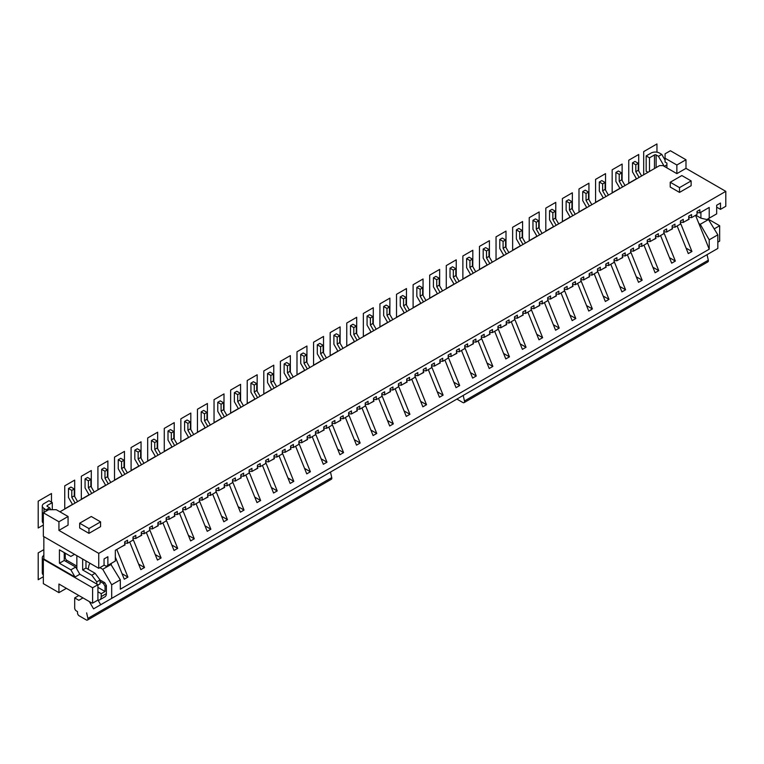 <?xml version="1.0" encoding="UTF-8"?>
<svg xmlns="http://www.w3.org/2000/svg" width="764" height="764" viewBox="0 0 764 764"><rect width="100%" height="100%" fill="white"/><g stroke="black" fill="none" stroke-linecap="round" stroke-linejoin="round"><path stroke-width="1.15" d="M716.68 207.159L720.49 209.355L725.8 206.29L725.8 191.353L685.986 168.367L676.866 173.638L676.866 165.014L685.986 159.743L685.986 168.367M59.936 511.813L659.609 165.587L662.932 165.587L666.915 167.889L666.915 163.095L665.081 162.044L665.081 153.812L670.391 150.747L685.986 159.743M709.049 219.602L719.659 225.733L714.35 228.799M717.835 242.169L719.659 241.109L719.659 225.733M725.8 191.353L98.747 553.375L98.747 568.321L43.338 536.328L43.338 512.768L48.648 509.703L56.278 509.703L68.063 516.502L68.063 525.126L58.933 530.388L58.933 521.774L68.063 516.502M43.844 536.614L43.844 559.028L75.025 577.03L79.838 574.251L97.916 584.699L97.916 600.074A7.038 4.059 60 0 0 99.778 599.797L104.926 596.827A7.038 4.059 60 0 0 106.377 593.599L106.377 585.558L104.725 582.684L100.074 580L95.099 573.296L85.979 568.034L85.979 560.938M66.401 588.337L58.933 592.644L43.338 583.639L43.338 559.315L43.844 559.028M64.243 552.611L64.243 560.461L75.693 567.069L79.838 574.251M98.747 568.321L104.057 565.255L104.057 558.933L107.877 556.727L107.877 565.35L115.335 561.034L115.335 550.309L124.713 544.904L124.713 541.838L127.531 540.205L127.531 543.271L133.003 540.11L133.003 537.044L135.82 535.421L135.82 538.486L141.302 535.325L141.302 532.26L144.119 530.627L144.119 533.692L149.591 530.531L149.591 527.466L152.408 525.842L152.408 528.908L157.89 525.747L157.89 522.681L160.707 521.058L160.707 524.114L166.18 520.952L166.18 517.896L169.006 516.263L169.006 519.329L174.478 516.168L174.478 513.102L177.296 511.479L177.296 514.544L182.768 511.383L182.768 508.318L185.595 506.685L185.595 509.75L191.067 506.589L191.067 503.524L193.884 501.9L193.884 504.966L199.356 501.805L199.356 498.739L202.183 497.106L202.183 500.172L207.655 497.011L207.655 493.945L210.472 492.322L210.472 495.387L215.945 492.226L215.945 489.161L218.771 487.527L218.771 490.593L224.244 487.432L224.244 484.376L227.061 482.743L227.061 485.808L232.533 482.647L232.533 479.582L235.36 477.958L235.36 481.024L240.832 477.863L240.832 474.797L243.649 473.164L243.649 476.23L249.121 473.069L249.121 470.003L251.948 468.38L251.948 471.445L257.42 468.284L257.42 465.219L260.238 463.586L260.238 466.651L265.71 463.49L265.71 460.425L268.536 458.801L268.536 461.867L274.009 458.706L274.009 455.64L276.826 454.007L276.826 457.073L282.298 453.911L282.298 450.846L285.125 449.222L285.125 452.288L290.597 449.127L290.597 446.061L293.414 444.438L293.414 447.494L298.886 444.342L298.886 441.277L301.713 439.644L301.713 442.709L307.185 439.548L307.185 436.483L310.003 434.859L310.003 437.925L315.475 434.764L315.475 431.698L318.301 430.065L318.301 433.131L323.774 429.97L323.774 426.904L326.591 425.281L326.591 428.346L332.073 425.185L332.073 422.12L334.89 420.486L334.89 423.552L340.362 420.391L340.362 417.325L343.179 415.702L343.179 418.767L348.661 415.606L348.661 412.541L351.478 410.917L351.478 413.973L356.95 410.822L356.95 407.756L359.768 406.123L359.768 409.189L365.249 406.028L365.249 402.962L368.067 401.339L368.067 404.404L373.539 401.243L373.539 398.178L376.356 396.545L376.356 399.61L381.838 396.449L381.838 393.384L384.655 391.76L384.655 394.826L390.127 391.665L390.127 388.599L392.944 386.966L392.944 390.032L398.426 386.87L398.426 383.805L401.243 382.181L401.243 385.247L406.715 382.086L406.715 379.02L409.533 377.397L409.533 380.453L415.014 377.292L415.014 374.236L417.832 372.603L417.832 375.668L423.304 372.507L423.304 369.442L426.131 367.818L426.131 370.884L431.603 367.723L431.603 364.657L434.42 363.024L434.42 366.09L439.892 362.929L439.892 359.863L442.719 358.24L442.719 361.305L448.191 358.144L448.191 355.079L451.008 353.445L451.008 356.511L456.48 353.35L456.48 350.284L459.307 348.661L459.307 351.726L464.779 348.565L464.779 345.5L467.597 343.867L467.597 346.932L473.069 343.771L473.069 340.715L475.896 339.082L475.896 342.148L481.368 338.987L481.368 335.921L484.185 334.298L484.185 337.363L489.657 334.202L489.657 331.137L492.484 329.504L492.484 332.569L497.956 329.408L497.956 326.343L500.773 324.719L500.773 327.785L506.245 324.624L506.245 321.558L509.072 319.925L509.072 322.991L514.544 319.829L514.544 316.764L517.362 315.14L517.362 318.206L522.834 315.045L522.834 311.979L525.661 310.346L525.661 313.412L531.133 310.251L531.133 307.185L533.95 305.562L533.95 308.627L539.422 305.466L539.422 302.401L542.249 300.777L542.249 303.843L547.721 300.682L547.721 297.616L550.538 295.983L550.538 299.049L556.011 295.888L556.011 292.822L558.837 291.199L558.837 294.264L564.309 291.103L564.309 288.038L567.127 286.404L567.127 289.47L572.608 286.309L572.608 283.243L575.426 281.62L575.426 284.685L580.898 281.524L580.898 278.459L583.715 276.826L583.715 279.891L589.197 276.73L589.197 273.665L592.014 272.041L592.014 275.107L597.486 271.946L597.486 268.88L600.303 267.257L600.303 270.313L605.785 267.161L605.785 264.096L608.602 262.463L608.602 265.528L614.075 262.367L614.075 259.302L616.892 257.678L616.892 260.744L622.374 257.583L622.374 254.517L625.191 252.884L625.191 255.95L630.663 252.788L630.663 249.723L633.48 248.099L633.48 251.165L638.962 248.004L638.962 244.938L641.779 243.305L641.779 246.371L647.251 243.21L647.251 240.144L650.068 238.521L650.068 241.586L655.55 238.425L655.55 235.36L658.367 233.736L658.367 236.792L663.84 233.631L663.84 230.575L666.657 228.942L666.657 232.008L672.139 228.847L672.139 225.781L674.956 224.158L674.956 227.223L680.428 224.062L680.428 220.997L683.255 219.363L683.255 222.429L688.727 219.268L688.727 216.202L691.544 214.579L691.544 217.644L697.016 214.483L697.016 211.418L699.843 209.785L699.843 212.85L709.212 207.445L709.212 218.17L716.68 213.863L716.68 205.239L720.49 203.033L720.49 209.355M58.933 592.644L58.933 584.021L90.954 602.51A7.038 4.059 -120 0 0 92.606 603.14L92.606 587.764L43.338 559.315M43.338 512.768L58.933 521.774M98.747 553.375L58.933 530.388M92.606 587.764L97.916 584.699M99.778 599.797A7.038 4.059 60 0 0 101.24 596.569L101.24 593.695L105.05 591.498L105.05 586.322L103.398 583.448L104.725 582.684M103.398 583.448L100.074 581.538L100.074 580L96.761 581.92L91.785 575.216L82.655 569.944L82.655 559.028M666.915 167.889L676.866 173.638M691.134 180.915L691.134 185.7L679.521 192.404L670.229 187.046L670.229 182.252L681.841 175.548L691.134 180.915L679.521 187.619L679.521 192.404M88.958 528.573L100.571 521.869L100.571 526.654L88.958 533.358L79.676 528L79.676 523.206L88.958 528.573L88.958 533.358M100.571 521.869L91.288 516.502L79.676 523.206M679.521 187.619L670.229 182.252M658.453 156.295L656.123 154.958A1.175 0.678 180 0 0 654.471 154.958L649.495 157.833L646.172 155.913L651.148 153.039A5.864 3.39 0 0 1 659.447 153.039L661.767 154.385L658.453 156.295L664.26 166.351L666.915 164.823M104.057 565.064L106.215 566.305L107.877 565.35M695.775 215.2L700.913 218.17L706.843 219.535L709.212 218.17M97.916 585.081L100.074 583.83L100.074 581.538M105.05 591.498L97.916 587.373M76.849 566.114L66.898 560.365A2.349 1.356 -120 0 1 65.236 557.491L65.236 553.184M50.749 509.703L49.65 507.793L47.32 506.446A1.175 0.678 180 0 1 46.976 505.969A1.175 0.678 180 0 1 47.32 505.491L52.296 502.616L48.982 500.697L44.006 503.571A5.864 3.39 0 0 0 42.287 505.969A5.864 3.39 0 0 0 44.006 508.366L44.006 512.386M96.761 584.021L96.761 581.92M43.338 574.948A5.864 3.39 180 0 1 42.287 573.01L42.287 557.691A5.864 3.39 180 0 1 43.844 555.39M665.081 160.125L661.767 154.385M46.91 510.705L44.006 508.366M46.327 509.703L49.65 507.793M647.996 172.292L646.172 171.241L646.172 155.913M649.495 171.432L649.495 157.833M42.287 505.969L42.287 521.296A5.864 3.39 0 0 0 43.338 523.225M43.338 559.62A5.864 3.39 180 0 1 42.287 557.691M76.849 555.676L76.849 569.084M52.296 509.703L52.296 502.616M82.655 569.944L85.979 568.034M91.785 575.216L95.099 573.296M700.913 212.23L700.913 218.17M124.713 543.042L127.531 543.271M697.016 212.621L699.843 212.85M680.428 222.2L683.255 222.429M688.727 217.406L691.544 217.644M663.84 231.778L666.657 232.008M672.139 226.984L674.956 227.223M647.251 241.357L650.068 241.586M655.55 236.563L658.367 236.792M630.663 250.926L633.48 251.165M638.962 246.142L641.779 246.371M614.075 260.505L616.892 260.744M622.374 255.72L625.191 255.95M597.486 270.084L600.303 270.313M605.785 265.299L608.602 265.528M580.898 279.662L583.715 279.891M589.197 274.878L592.014 275.107M564.309 289.241L567.127 289.47M572.608 284.447L575.426 284.685M547.721 298.819L550.538 299.049M556.011 294.025L558.837 294.264M531.133 308.398L533.95 308.627M539.422 303.604L542.249 303.843M514.544 317.967L517.362 318.206M522.834 313.183L525.661 313.412M497.956 327.546L500.773 327.785M506.245 322.761L509.072 322.991M481.368 337.125L484.185 337.363M489.657 332.34L492.484 332.569M464.779 346.703L467.597 346.932M473.069 341.919L475.896 342.148M448.191 356.282L451.008 356.511M456.48 351.488L459.307 351.726M431.603 365.861L434.42 366.09M439.892 361.066L442.719 361.305M415.014 375.439L417.832 375.668M423.304 370.645L426.131 370.884M398.426 385.018L401.243 385.247M406.715 380.224L409.533 380.453M381.838 394.587L384.655 394.826M390.127 389.802L392.944 390.032M365.249 404.166L368.067 404.404M373.539 399.381L376.356 399.61M348.661 413.744L351.478 413.973M356.95 408.96L359.768 409.189M332.073 423.323L334.89 423.552M340.362 418.538L343.179 418.767M315.475 432.901L318.301 433.131M323.774 428.107L326.591 428.346M298.886 442.48L301.713 442.709M307.185 437.686L310.003 437.925M282.298 452.059L285.125 452.288M290.597 447.265L293.414 447.494M265.71 461.628L268.536 461.867M274.009 456.843L276.826 457.073M249.121 471.207L251.948 471.445M257.42 466.422L260.238 466.651M232.533 480.785L235.36 481.024M240.832 476.001L243.649 476.23M215.945 490.364L218.771 490.593M224.244 485.579L227.061 485.808M199.356 499.942L202.183 500.172M207.655 495.148L210.472 495.387M182.768 509.521L185.595 509.75M191.067 504.727L193.884 504.966M166.18 519.1L169.006 519.329M174.478 514.306L177.296 514.544M149.591 528.678L152.408 528.908M157.89 523.884L160.707 524.114M133.003 538.248L135.82 538.486M141.302 533.463L144.119 533.692M122.059 573.726L127.922 577.116L124.265 579.217L115.335 557.061M116.777 549.478L127.922 577.116M121.428 546.795L125.143 544.866L124.713 543.787M129.718 542.01L140.853 569.638L144.511 567.537L133.003 538.992M138.017 537.216L141.732 535.287L141.302 534.208M146.306 532.432L157.441 560.069L161.099 557.959L149.591 529.414M154.605 527.637L158.32 525.708L157.89 524.629M162.894 522.853L174.03 550.491L177.687 548.38L166.18 519.835M171.193 518.068L174.908 516.13L174.478 515.051M179.483 513.274L190.628 540.912L194.276 538.801L182.768 510.266M187.782 508.49L191.497 506.551L191.067 505.472M196.071 503.696L207.216 531.333L210.864 529.223L199.356 500.687M204.37 498.911L208.085 496.982L207.655 495.893M212.659 494.117L223.804 521.755L227.452 519.654L215.945 491.109M220.958 489.332L224.673 487.403L224.244 486.315M229.248 484.548L240.393 512.176L244.041 510.075L232.533 481.53M237.547 479.754L241.271 477.825L240.832 476.746M245.836 474.969L256.981 502.597L260.629 500.496L249.121 471.951M254.135 470.175L257.86 468.246L257.42 467.167M262.434 465.391L273.569 493.028L277.217 490.918L265.71 462.373M270.723 460.596L274.448 458.667L274.009 457.588M279.022 455.812L290.158 483.45L293.806 481.339L282.298 452.794M287.312 451.027L291.036 449.089L290.597 448.01M295.611 446.233L306.746 473.871L310.394 471.76L298.886 443.225M303.9 441.449L307.625 439.51L307.185 438.431M312.199 436.655L323.334 464.292L326.982 462.182L315.475 433.646M320.488 431.87L324.213 429.941L323.774 428.852M328.787 427.076L339.923 454.714L343.571 452.603L332.073 424.068M337.077 422.291L340.801 420.362L340.362 419.274M345.376 417.497L356.511 445.135L360.159 443.034L348.661 414.489M353.665 412.713L357.39 410.784L356.95 409.705M361.964 407.928L373.099 435.556L376.748 433.455L365.249 404.91M370.253 403.134L373.978 401.205L373.539 400.126M378.552 398.35L389.688 425.978L393.336 423.877L381.838 395.332M386.842 393.555L390.566 391.626L390.127 390.547M395.141 388.771L406.276 416.409L409.924 414.298L398.426 385.753M403.43 383.977L407.155 382.048L406.715 380.969M411.729 379.192L422.864 406.83L426.513 404.719L415.014 376.174M420.019 374.408L423.743 372.469L423.304 371.39M428.317 369.614L439.453 397.251L443.101 395.141L431.603 366.605M436.607 364.829L440.331 362.89L439.892 361.811M444.906 360.035L456.041 387.673L459.689 385.562L448.191 357.027M453.195 355.25L456.92 353.321L456.48 352.233M461.494 350.456L472.629 378.094L476.278 375.993L464.779 347.448M469.784 345.672L473.508 343.743L473.069 342.654M478.083 340.887L489.218 368.515L492.866 366.414L481.368 337.869M486.372 336.093L490.096 334.164L489.657 333.085M494.671 331.309L505.806 358.937L509.454 356.836L497.956 328.291M502.96 326.514L506.685 324.585L506.245 323.506M511.259 321.73L522.395 349.368L526.043 347.257L514.544 318.712M519.558 316.936L523.273 315.007L522.834 313.928M527.848 312.151L538.983 339.789L542.631 337.678L531.133 309.133M536.147 307.367L539.861 305.428L539.422 304.349M544.436 302.573L555.571 330.21L559.219 328.1L547.721 299.564M552.735 297.788L556.45 295.849L556.011 294.77M561.024 292.994L572.16 320.632L575.808 318.521L564.309 289.986M569.323 288.209L573.038 286.28L572.608 285.192M577.613 283.415L588.748 311.053L592.396 308.942L580.898 280.407M585.912 278.631L589.627 276.702L589.197 275.613M594.201 273.837L605.336 301.474L608.984 299.373L597.486 270.828M602.5 269.052L606.215 267.123L605.785 266.044M610.789 264.268L621.925 291.896L625.582 289.795L614.075 261.25M619.088 259.474L622.803 257.544L622.374 256.465M627.378 254.689L638.513 282.317L642.171 280.216L630.663 251.671M635.677 249.895L639.392 247.966L638.962 246.887M643.966 245.11L655.101 272.748L658.759 270.637L647.251 242.093M652.265 240.316L655.98 238.387L655.55 237.308M660.554 235.532L671.69 263.169L675.347 261.059L663.84 232.514M668.853 230.747L672.568 228.808L672.139 227.729M677.143 225.953L688.288 253.591L691.936 251.48L680.428 222.945M685.442 221.168L689.157 219.23L688.727 218.151M698.85 223.489L700.254 224.301L709.212 239.81L709.212 249.198L695.555 215.324M709.212 249.198L120.311 589.197L120.311 579.809L110.522 563.813M706.834 254.784L713.968 250.668M708.047 218.838L717.835 234.834L717.835 248.434L111.687 598.393L111.687 584.794L102.729 569.275L99.912 567.642M97.993 600.084L100.686 604.744L93.552 608.86L89.35 601.583M464.044 402.647L707.894 261.861A2.349 1.356 -120 0 0 708.314 260.199L707.053 254.66L456.901 399.085L462.869 402.532A2.349 1.356 -120 0 0 464.044 402.647A2.349 1.356 -120 0 0 464.455 400.985L463.204 395.446M82.97 597.906L78.826 600.294L74.691 597.916L74.691 608.068A2.349 1.356 -120 0 0 76.352 610.942L77.517 611.611L77.517 612.948A2.349 1.356 -120 0 0 79.169 615.822L86.303 619.938A2.349 1.356 -120 0 0 87.478 620.053L331.337 479.267A2.349 1.356 -120 0 0 331.748 477.605L330.497 472.066L93.552 608.86M100.686 604.744L111.687 598.393M87.478 620.053A2.349 1.356 -120 0 0 87.898 618.391L86.638 612.852M90.372 563.479A6.57 3.791 -120 0 0 90.152 563.584A6.57 3.791 -120 0 0 88.891 565.589L88.166 569.295M78.845 595.519L74.691 597.916M111.353 564.29L102.729 569.275M709.212 239.81L717.835 234.834M120.311 579.809L111.687 584.794M700.254 224.301L708.877 219.316M92.606 603.14L97.916 600.074M101.24 593.695L97.916 591.785M105.05 586.322L106.377 585.558M686.072 248.099L691.936 251.48M625.028 185.556L621.705 179.807L621.705 172.912L618.391 171.002L615.899 172.435L615.899 181.44L619.967 188.479M622.536 186.999L619.222 181.249L619.222 174.354L615.899 172.435M621.705 172.912L619.222 174.354M621.705 179.807L619.222 181.249M669.484 257.678L675.347 261.059M608.431 195.135L605.117 189.386L605.117 182.491L601.803 180.581L599.31 182.013L599.31 191.019L603.379 198.057M605.117 182.491L602.634 183.933L599.31 182.013M605.117 189.386L602.634 190.828L602.634 183.933M605.947 196.568L602.634 190.828M652.895 267.257L658.759 270.637M591.842 204.714L588.528 198.965L588.528 192.07L585.214 190.15L582.722 191.592L582.722 200.598L586.79 207.636M588.528 192.07L586.045 193.502L582.722 191.592M588.528 198.965L586.045 200.407L586.045 193.502M589.359 206.146L586.045 200.407M636.307 276.826L642.171 280.216M575.254 214.292L571.94 208.543L571.94 201.648L568.626 199.729L566.134 201.171L566.134 210.167L570.202 217.215M571.94 201.648L569.447 203.081L566.134 201.171M571.94 208.543L569.447 209.976L569.447 203.081M572.771 215.725L569.447 209.976M619.719 286.404L625.582 289.795M558.665 223.871L555.352 218.122L555.352 211.227L552.038 209.307L549.545 210.749L549.545 219.745L553.614 226.784M555.352 211.227L552.859 212.659L549.545 210.749M555.352 218.122L552.859 219.554L552.859 212.659M556.182 225.304L552.859 219.554M603.13 295.983L608.984 299.373M542.077 233.44L538.763 227.701L538.763 220.806L535.449 218.886L532.957 220.318L532.957 229.324L537.025 236.362M538.763 220.806L536.271 222.238L532.957 220.318M538.763 227.701L536.271 229.133L536.271 222.238M539.594 234.882L536.271 229.133M586.542 305.562L592.396 308.942M525.489 243.019L522.175 237.279L522.175 230.375L518.861 228.465L516.369 229.897L516.369 238.903L520.437 245.941M522.175 230.375L519.682 231.817L516.369 229.897M522.175 237.279L519.682 238.712L519.682 231.817M523.006 244.461L519.682 238.712M569.954 315.14L575.808 318.521M508.9 252.597L505.587 246.848L505.587 239.953L502.263 238.043L499.78 239.476L499.78 248.481L503.848 255.52M505.587 239.953L503.094 241.395L499.78 239.476M505.587 246.848L503.094 248.29L503.094 241.395M506.417 254.04L503.094 248.29M553.356 324.719L559.219 328.1M492.312 262.176L488.998 256.427L488.998 249.532L485.675 247.622L483.192 249.054L483.192 258.06L487.251 265.098M488.998 249.532L486.506 250.974L483.192 249.054M488.998 256.427L486.506 257.869L486.506 250.974M489.829 263.609L486.506 257.869M536.767 334.298L542.631 337.678M475.724 271.755L472.41 266.006L472.41 259.111L469.086 257.201L466.603 258.633L466.603 267.639L470.662 274.677M472.41 259.111L469.917 260.553L466.603 258.633M472.41 266.006L469.917 267.448L469.917 260.553M473.241 273.187L469.917 267.448M520.179 343.876L526.043 347.257M459.135 281.333L455.822 275.584L455.822 268.689L452.498 266.77L450.015 268.212L450.015 277.217L454.074 284.256M455.822 268.689L453.329 270.122L450.015 268.212M455.822 275.584L453.329 277.017L453.329 270.122M456.652 282.766L453.329 277.017M503.591 353.445L509.454 356.836M442.547 290.912L439.233 285.163L439.233 278.268L435.91 276.348L433.427 277.79L433.427 286.786L437.486 293.825M439.233 278.268L436.741 279.7L433.427 277.79M439.233 285.163L436.741 286.596L436.741 279.7M440.064 292.345L436.741 286.596M487.002 363.024L492.866 366.414M425.959 300.481L422.645 294.742L422.645 287.847L419.321 285.927L416.838 287.369L416.838 296.365L420.897 303.403M422.645 287.847L420.152 289.279L416.838 287.369M422.645 294.742L420.152 296.174L420.152 289.279M423.476 301.923L420.152 296.174M470.414 372.603L476.278 375.993M409.37 310.06L406.056 304.32L406.056 297.425L402.733 295.506L400.25 296.938L400.25 305.944L404.309 312.982M406.056 297.425L403.564 298.858L400.25 296.938M406.056 304.32L403.564 305.753L403.564 298.858M406.887 311.502L403.564 305.753M453.826 382.181L459.689 385.562M392.782 319.638L389.468 313.889L389.468 306.994L386.145 305.084L383.662 306.517L383.662 315.522L387.72 322.561M389.468 306.994L386.976 308.436L383.662 306.517M389.468 313.889L386.976 315.331L386.976 308.436M390.299 321.081L386.976 315.331M437.237 391.76L443.101 395.141M376.194 329.217L372.88 323.468L372.88 316.573L369.556 314.663L367.073 316.095L367.073 325.101L371.132 332.139M372.88 316.573L370.387 318.015L367.073 316.095M372.88 323.468L370.387 324.91L370.387 318.015M373.701 330.659L370.387 324.91M420.649 401.339L426.513 404.719M359.605 338.796L356.291 333.047L356.291 326.152L352.968 324.242L350.485 325.674L350.485 334.68L354.544 341.718M356.291 326.152L353.799 327.594L350.485 325.674M356.291 333.047L353.799 334.489L353.799 327.594M357.113 340.228L353.799 334.489M404.06 410.917L409.924 414.298M343.017 348.374L339.703 342.625L339.703 335.73L336.38 333.811L333.897 335.253L333.897 344.258L337.955 351.297M339.703 335.73L337.211 337.163L333.897 335.253M339.703 342.625L337.211 344.067L337.211 337.163M340.524 349.807L337.211 344.067M387.472 420.486L393.336 423.877M326.429 357.953L323.115 352.204L323.115 345.309L319.791 343.389L317.308 344.831L317.308 353.827L321.367 360.875M323.115 345.309L320.622 346.741L317.308 344.831M323.115 352.204L320.622 353.637L320.622 346.741M323.936 359.386L320.622 353.637M370.884 430.065L376.748 433.455M309.84 367.532L306.526 361.783L306.526 354.888L303.203 352.968L300.72 354.41L300.72 363.406L304.779 370.444M306.526 354.888L304.034 356.32L300.72 354.41M306.526 361.783L304.034 363.215L304.034 356.32M307.348 368.964L304.034 363.215M354.295 439.644L360.159 443.034M293.252 377.101L289.928 371.361L289.928 364.466L286.615 362.547L284.132 363.979L284.132 372.985L288.19 380.023M289.928 364.466L287.445 365.899L284.132 363.979M289.928 371.361L287.445 372.794L287.445 365.899M290.759 378.543L287.445 372.794M337.707 449.222L343.571 452.603M276.663 386.679L273.34 380.94L273.34 374.035L270.026 372.125L267.534 373.558L267.534 382.563L271.602 389.602M273.34 374.035L270.857 375.477L267.534 373.558M273.34 380.94L270.857 382.372L270.857 375.477M274.171 388.122L270.857 382.372M321.119 458.801L326.982 462.182M260.075 396.258L256.752 390.509L256.752 383.614L253.438 381.704L250.945 383.136L250.945 392.142L255.014 399.18M256.752 383.614L254.269 385.056L250.945 383.136M256.752 390.509L254.269 391.951L254.269 385.056M257.583 397.7L254.269 391.951M304.53 468.38L310.394 471.76M243.487 405.837L240.163 400.088L240.163 393.193L236.85 391.283L234.357 392.715L234.357 401.721L238.425 408.759M240.163 393.193L237.68 394.635L234.357 392.715M240.163 400.088L237.68 401.53L237.68 394.635M240.994 407.269L237.68 401.53M287.942 477.958L293.806 481.339M226.898 415.415L223.575 409.666L223.575 402.771L220.261 400.861L217.769 402.294L217.769 411.299L221.837 418.338M223.575 402.771L221.092 404.213L217.769 402.294M223.575 409.666L221.092 411.108L221.092 404.213M224.406 416.848L221.092 411.108M271.354 487.537L277.217 490.918M210.31 424.994L206.987 419.245L206.987 412.35L203.673 410.43L201.18 411.872L201.18 420.878L205.249 427.916M206.987 412.35L204.504 413.782L201.18 411.872M206.987 419.245L204.504 420.678L204.504 413.782M207.818 426.427L204.504 420.678M254.765 497.106L260.629 500.496M193.722 434.573L190.398 428.824L190.398 421.929L187.084 420.009L184.592 421.451L184.592 430.447L188.66 437.486M190.398 421.929L187.915 423.361L184.592 421.451M190.398 428.824L187.915 430.256L187.915 423.361M191.229 436.005L187.915 430.256M238.177 506.685L244.041 510.075M177.133 444.142L173.81 438.402L173.81 431.507L170.496 429.588L168.004 431.03L168.004 440.026L172.072 447.064M173.81 431.507L171.327 432.94L168.004 431.03M173.81 438.402L171.327 439.835L171.327 432.94M174.641 445.584L171.327 439.835M221.589 516.263L227.452 519.654M160.545 453.721L157.222 447.981L157.222 441.086L153.908 439.166L151.415 440.599L151.415 449.604L155.484 456.643M157.222 441.086L154.739 442.518L151.415 440.599M157.222 447.981L154.739 449.413L154.739 442.518M158.052 455.163L154.739 449.413M205 525.842L210.864 529.223M143.957 463.299L140.633 457.55L140.633 450.655L137.319 448.745L134.827 450.177L134.827 459.183L138.895 466.221M140.633 450.655L138.15 452.097L134.827 450.177M140.633 457.55L138.15 458.992L138.15 452.097M141.464 464.741L138.15 458.992M188.412 535.421L194.276 538.801M127.368 472.878L124.045 467.129L124.045 460.234L120.731 458.324L118.239 459.756L118.239 468.762L122.307 475.8M124.045 460.234L121.562 461.676L118.239 459.756M124.045 467.129L121.562 468.571L121.562 461.676M124.876 474.32L121.562 468.571M171.824 544.999L177.687 548.38M110.78 482.456L107.457 476.707L107.457 469.812L104.143 467.902L101.65 469.335L101.65 478.34L105.718 485.379M107.457 469.812L104.974 471.254L101.65 469.335M107.457 476.707L104.974 478.149L104.974 471.254M108.287 483.889L104.974 478.149M155.235 554.578L161.099 557.959M94.182 492.035L90.868 486.286L90.868 479.391L87.554 477.471L85.062 478.913L85.062 487.919L89.13 494.957M90.868 479.391L88.385 480.823L85.062 478.913M90.868 486.286L88.385 487.728L88.385 480.823M91.699 493.468L88.385 487.728M138.647 564.147L144.511 567.537M77.594 501.614L74.28 495.865L74.28 488.97L70.966 487.05L68.474 488.492L68.474 497.488L72.542 504.536M74.28 488.97L71.787 490.402L68.474 488.492M74.28 495.865L71.787 497.297L71.787 490.402M75.111 503.046L71.787 497.297M641.617 175.978L638.293 170.238L638.293 163.334L634.979 161.424L632.487 162.856L632.487 171.862L636.555 178.9M639.124 177.42L635.81 171.671L635.81 164.776L632.487 162.856M638.293 163.334L635.81 164.776M638.293 170.238L635.81 171.671M74.528 554.33L70.88 556.44L59.43 549.832L59.43 563.24L70.88 569.849L75.025 577.03M59.43 563.24L64.243 560.461M70.88 569.849L75.693 567.069M665.081 158.215L676.866 165.014M43.338 525.03L38.2 528L38.2 501.184L51.474 493.515L51.474 502.139M43.338 576.744L38.2 579.714L38.2 552.897L43.844 549.641M643.689 174.784L643.689 151.606L656.954 143.947L656.954 152.189M636.469 178.757L628.753 183.207L628.753 160.22L638.714 154.481L638.714 170.955M619.881 188.336L612.165 192.786L612.165 169.799L622.125 164.059L622.125 180.533M603.293 197.914L595.576 202.364L595.576 179.378L605.537 173.638L605.537 190.102M586.704 207.493L578.988 211.943L578.988 188.956L588.939 183.207L588.939 199.681M570.116 217.072L562.399 221.522L562.399 198.535L572.351 192.786L572.351 209.26M553.528 226.641L545.811 231.1L545.811 208.114L555.762 202.364L555.762 218.838M536.939 236.219L529.223 240.679L529.223 217.692L539.174 211.943L539.174 228.417M520.351 245.798L512.634 250.248L512.634 227.271L522.586 221.522L522.586 237.996M503.762 255.377L496.046 259.827L496.046 236.84L505.997 231.1L505.997 247.574M487.174 264.955L479.458 269.406L479.458 246.419L489.409 240.679L489.409 257.153M470.586 274.534L462.869 278.984L462.869 255.997L472.82 250.248L472.82 266.722M453.997 284.113L446.281 288.563L446.281 265.576L456.232 259.827L456.232 276.301M437.409 293.682L429.693 298.141L429.693 275.155L439.644 269.406L439.644 285.879M420.821 303.26L413.104 307.72L413.104 284.733L423.055 278.984L423.055 295.458M404.232 312.839L396.516 317.299L396.516 294.312L406.467 288.563L406.467 305.037M387.644 322.418L379.928 326.868L379.928 303.881L389.879 298.141L389.879 314.615M371.056 331.996L363.339 336.447L363.339 313.46L373.29 307.72L373.29 324.194M354.467 341.575L346.751 346.025L346.751 323.038L356.702 317.289L356.702 333.763M337.869 351.153L330.163 355.604L330.163 332.617L340.114 326.868L340.114 343.342M321.281 360.732L313.574 365.182L313.574 342.196L323.525 336.447L323.525 352.92M304.693 370.301L296.986 374.761L296.986 351.774L306.937 346.025L306.937 362.499M288.104 379.88L280.398 384.34L280.398 361.353L290.349 355.604L290.349 372.078M271.516 389.459L263.809 393.909L263.809 370.932L273.76 365.182L273.76 381.656M254.928 399.037L247.221 403.488L247.221 380.501L257.172 374.761L257.172 391.235M238.339 408.616L230.632 413.066L230.632 390.079L240.584 384.34L240.584 400.813M221.751 418.194L214.044 422.645L214.044 399.658L223.995 393.909L223.995 410.383M205.163 427.773L197.456 432.223L197.456 409.237L207.407 403.488L207.407 419.961M188.574 437.342L180.858 441.802L180.858 418.815L190.819 413.066L190.819 429.54M171.986 446.921L164.27 451.381L164.27 428.394L174.23 422.645L174.23 439.119M155.398 456.5L147.681 460.959L147.681 437.973L157.642 432.223L157.642 448.697M138.809 466.078L131.093 470.528L131.093 447.542L141.053 441.802L141.053 458.276M122.221 475.657L114.505 480.107L114.505 457.12L124.465 451.381L124.465 467.854M105.633 485.236L97.916 489.686L97.916 466.699L107.877 460.95L107.877 477.424M89.044 494.814L81.328 499.264L81.328 476.278L91.288 470.528L91.288 487.002M72.456 504.393L64.739 508.843L64.739 485.856L74.691 480.107L74.691 496.581M656.123 167.602L656.123 154.958M654.471 168.558L654.471 154.958M64.243 558.073L65.236 557.491M65.484 561.187L66.898 560.365M47.32 506.446L47.32 505.491M708.314 260.199L464.455 400.985M331.748 477.605L87.898 618.391M695.87 216.097L696.606 215.677M101.24 596.569L106.377 593.599"/></g></svg>
